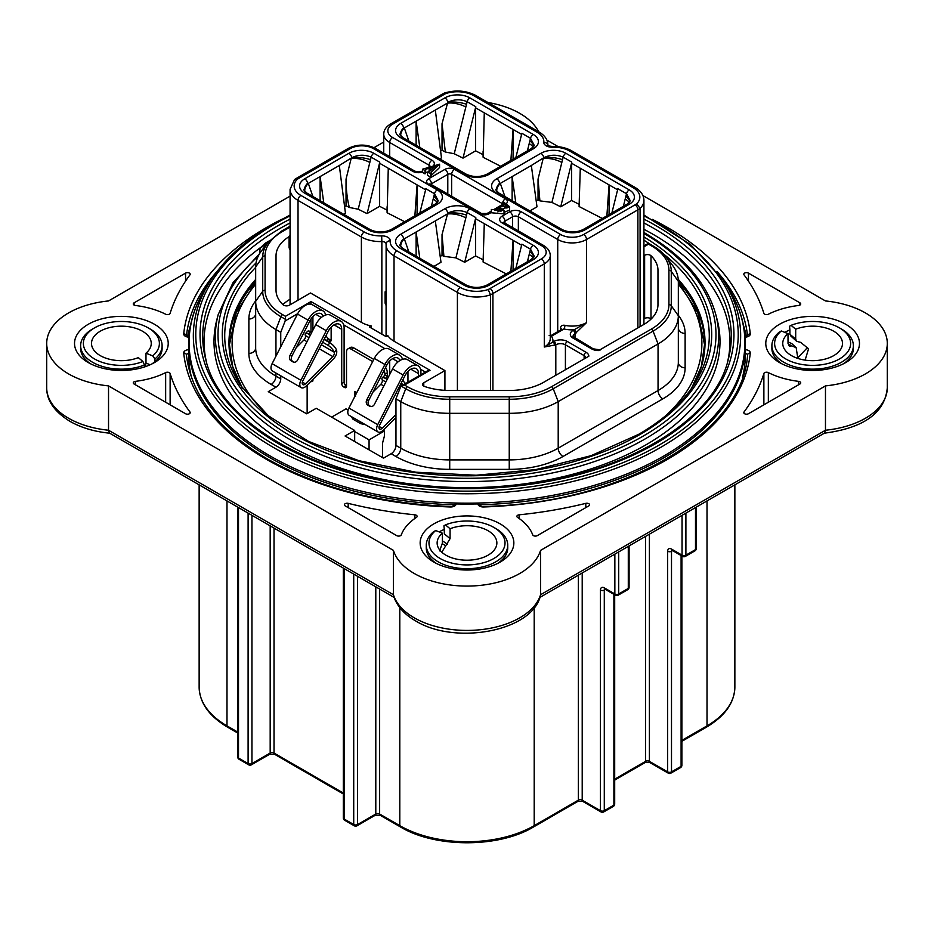 <?xml version="1.0" encoding="UTF-8"?>
<svg xmlns="http://www.w3.org/2000/svg" width="934" height="934" viewBox="0 0 934 934"><rect width="100%" height="100%" fill="white"/><g stroke="black" fill="none" stroke-linecap="round" stroke-linejoin="round"><path stroke-width="1.4" d="M841.429 329.013L839.503 327.904L841.429 329.013A40.734 23.513 180 0 1 853.361 345.638A40.734 23.513 180 0 1 828.213 367.366A40.734 23.513 180 0 1 783.824 362.264A40.734 23.513 180 0 1 771.893 345.638A40.734 23.513 180 0 1 779.061 332.306L781.303 330.986A38.014 21.949 0 0 0 785.739 358.936A38.014 21.949 0 0 0 839.503 358.936A38.014 21.949 0 0 0 839.503 327.904A38.014 21.949 0 0 0 791.075 325.336L789.534 326.258L789.919 329.912A40.057 23.128 0 0 0 784.758 332.352M805.12 360.115L808.564 348.814L800.718 342.393L796.725 341.354L795.698 339.112L795.698 329.212A29.865 17.244 180 0 1 833.747 331.231A29.865 17.244 180 0 1 842.491 343.42A29.865 17.244 180 0 1 824.057 359.356A29.865 17.244 180 0 1 791.507 355.62A29.865 17.244 180 0 1 782.75 343.42A29.865 17.244 180 0 1 788.016 333.648L781.303 330.986M771.893 345.638L771.893 348.405A40.734 23.513 0 0 0 781.816 363.793M843.437 363.793A40.734 23.513 0 0 0 853.361 348.405L853.361 345.638M495.802 528.551L493.888 527.441L495.802 528.551A40.734 23.513 180 0 1 507.734 545.187A40.734 23.513 180 0 1 482.586 566.903A40.734 23.513 180 0 1 438.198 561.813A40.734 23.513 180 0 1 426.266 545.187A40.734 23.513 180 0 1 433.446 531.855L435.676 530.524A38.014 21.949 0 0 0 440.112 558.485A38.014 21.949 0 0 0 493.888 558.485A38.014 21.949 0 0 0 493.888 527.441A38.014 21.949 0 0 0 445.46 524.885L443.919 525.807L444.304 529.461A40.057 23.128 0 0 0 439.132 531.901M441.794 552.227L450.071 538.661L450.071 528.761A29.865 17.244 180 0 1 488.12 530.769A29.865 17.244 180 0 1 496.865 542.969A29.865 17.244 180 0 1 478.43 558.894A29.865 17.244 180 0 1 445.88 555.158A29.865 17.244 180 0 1 437.135 542.969A29.865 17.244 180 0 1 442.389 533.186L442.389 543.086L439.61 550.873M497.81 563.33A40.734 23.513 0 0 0 507.734 547.954L507.734 545.187M94.497 358.936A38.014 21.949 0 0 0 142.925 361.505L144.466 365.007A40.734 23.513 180 0 1 92.571 362.264A40.734 23.513 180 0 1 80.639 345.638A40.734 23.513 180 0 1 92.571 329.013L94.497 327.904A38.014 21.949 0 0 0 94.497 358.936M150.176 329.013L148.261 327.904L150.176 329.013A40.734 23.513 180 0 1 162.107 345.638A40.734 23.513 180 0 1 154.939 358.971L152.697 355.866A38.014 21.949 0 0 0 148.261 327.904A38.014 21.949 0 0 0 94.497 327.904M142.925 361.505L138.302 357.629A29.865 17.244 180 0 1 100.253 355.62A29.865 17.244 180 0 1 91.509 343.42A29.865 17.244 180 0 1 109.943 327.484A29.865 17.244 180 0 1 142.493 331.231A29.865 17.244 180 0 1 151.25 343.42A29.865 17.244 180 0 1 145.984 353.192L152.697 355.866M154.939 358.971L154.939 361.738A40.734 23.513 0 0 0 162.107 348.405L162.107 345.638M80.639 345.638L80.639 348.405A40.734 23.513 0 0 0 90.563 363.793M742.472 377.511A278.332 160.695 0 0 0 745.005 362.345L745.005 353.484A2.72 1.564 180 0 1 747.574 355.048M747.574 355.142A2.72 2.218 -174.2 0 1 750.282 353.005A5.429 3.141 0 0 0 745.005 349.69L745.005 353.484M645.896 444.864A252.997 146.066 180 0 1 370.179 476.527A252.997 146.066 180 0 1 214.003 341.575A252.997 146.066 180 0 1 216.84 319.743L218.194 314.595A251.643 145.284 180 0 0 353.542 465.984A251.643 145.284 180 0 0 644.939 439.038A251.643 145.284 180 0 0 715.806 314.595L717.16 319.743A252.997 146.066 180 0 1 719.997 341.575A252.997 146.066 180 0 1 645.896 444.864M206.379 361.692A262.944 151.81 180 0 1 204.056 341.575A262.944 151.81 180 0 1 261.38 246.961M186.415 335.936A2.72 2.218 -174.2 0 0 183.718 333.835A5.429 3.141 0 0 0 185.306 336.228A5.429 3.141 0 0 0 188.995 337.151L188.995 337.151A278.227 160.625 0 0 0 188.995 349.69L188.995 362.345A2.72 1.564 0 0 0 187.524 362.649M453.422 506.146L454.064 504.734L456.131 503.928A278.227 160.625 0 0 0 477.869 503.928L479.936 504.734L480.578 506.146M269.296 240.879L265.419 243.085A237.61 137.181 180 0 0 260.458 247.895A16.975 9.795 180 0 0 259.932 250.3L259.932 253.102M650.998 255.729L650.998 318.926A4.075 2.347 0 0 0 650.391 318.471A4.075 2.347 0 0 0 644.623 318.471L644.623 255.274A4.075 2.347 180 0 1 650.391 255.274A4.075 2.347 180 0 1 650.998 255.729A48.883 28.218 180 0 1 657.968 270.253L657.968 304.624A48.883 28.218 180 0 1 643.654 324.577L598.624 350.565A9.503 5.487 180 0 1 591.806 348.966A2.72 1.564 -60 0 1 593.172 348.826L600.469 349.935M385.1 291.852L386.116 291.291L385.1 291.852L385.112 303.2L386.116 305.523M798.582 384.785L798.582 381.364A2.72 1.564 180 0 1 800.73 382.893A2.72 1.564 180 0 1 799.924 384.002L748.438 413.739A2.72 1.564 180 0 1 744.596 413.739A2.72 1.564 180 0 1 743.803 412.63A2.72 1.564 180 0 1 744.013 412.011L744.013 413.248M585.805 507.629L585.805 503.356A2.72 1.564 180 0 1 589.587 504.792A2.72 1.564 180 0 1 588.794 505.901L537.295 535.637A2.72 1.564 180 0 1 533.454 535.637A2.72 1.564 180 0 1 532.719 534.855A67.213 38.808 180 0 0 517.553 517.401A2.72 1.564 180 0 1 516.887 516.362A2.72 1.564 180 0 1 519.129 514.821L519.129 518.475M414.871 518.475L414.871 514.821A2.72 1.564 180 0 1 416.319 515.253A2.72 1.564 180 0 1 417.113 516.362A2.72 1.564 180 0 1 416.447 517.401A67.213 38.808 180 0 0 401.281 534.855A2.72 1.564 180 0 1 399.39 536.034A2.72 1.564 180 0 1 396.705 535.637L345.206 505.901A2.72 1.564 180 0 1 344.413 504.792A2.72 1.564 180 0 1 348.195 503.356L348.195 507.629M165.657 402.25L165.657 372.608A2.72 1.564 180 0 1 169.369 372.678A2.72 1.564 180 0 1 170.128 373.518L170.128 404.819M185.562 281.111L185.562 273.102A2.72 1.564 180 0 1 188.528 272.763A2.72 1.564 180 0 1 190.197 274.211A2.72 1.564 180 0 1 189.987 274.829A301.413 174.028 180 0 0 170.128 313.322A2.72 1.564 180 0 1 168.353 314.536A2.72 1.564 180 0 1 165.657 314.233A67.213 38.808 180 0 0 135.418 305.476A2.72 1.564 180 0 1 134.076 305.056A2.72 1.564 180 0 1 133.27 303.947A2.72 1.564 180 0 1 134.076 302.838L134.076 305.056M290.077 196.14L108.531 300.946A74.673 43.116 0 0 0 46.7 343.42A74.673 43.116 0 0 0 68.567 373.904A74.673 43.116 0 0 0 108.531 385.894L108.531 430.235L393.436 594.724L393.623 595.974C396.857 606.003 404.188 614.303 415.607 620.9C454.741 645.172 531.679 631.758 540.389 595.974L540.564 594.724L825.469 430.235L825.469 385.894A74.673 43.116 0 0 0 887.3 343.42A74.673 43.116 0 0 0 825.469 300.946L642.896 195.545M540.564 550.383L540.564 594.724A74.673 43.116 0 0 1 489.521 628.419A74.673 43.116 0 0 1 414.194 617.794A74.673 43.116 0 0 1 393.436 594.724L393.436 550.383A74.673 43.116 0 0 0 414.194 573.453A74.673 43.116 0 0 0 489.521 584.077A74.673 43.116 0 0 0 540.564 550.383L825.469 385.894M88.251 362.544L88.251 362.544A46.84 27.039 180 0 1 88.251 324.296A46.84 27.039 180 0 1 154.495 324.296A46.84 27.039 180 0 1 154.495 362.544A46.84 27.039 180 0 1 88.251 362.544M426.266 545.187L426.266 547.954A40.734 23.513 0 0 0 436.19 563.33M433.878 562.093L433.878 562.093A46.84 27.039 180 0 1 433.878 523.846A46.84 27.039 180 0 1 500.122 523.846A46.84 27.039 180 0 1 500.122 562.093A46.84 27.039 180 0 1 433.878 562.093M779.505 362.544L779.505 362.544A46.84 27.039 180 0 1 779.505 324.296A46.84 27.039 180 0 1 845.749 324.296A46.84 27.039 180 0 1 845.749 362.544A46.84 27.039 180 0 1 779.505 362.544M372.689 361.586L351.312 349.234A6.783 3.923 -120 0 0 347.915 348.907A6.783 3.923 -120 0 0 346.514 352.013L346.514 386.372A2.72 1.564 60 0 1 345.954 387.622A2.72 1.564 60 0 1 344.588 387.482L343.63 386.933A2.72 1.564 60 0 1 341.716 383.605L344.109 382.216L344.109 327.904A14.255 8.231 120 0 0 341.155 321.378A14.255 8.231 120 0 0 326.305 330.694L300.911 380.301A6.783 3.923 120 0 0 299.791 384.516A6.783 3.923 120 0 0 301.192 387.622A6.783 3.923 120 0 0 306.235 386.011L333.601 358.703A6.783 3.923 120 0 0 336.474 349.935A6.783 2.347 45.1 0 0 330.029 342.906L324.04 339.451M301.192 387.622L272.389 370.996A6.783 3.923 -60 0 1 270.988 367.891A6.783 3.923 -60 0 1 272.109 363.676L297.502 314.069A14.255 8.231 -60 0 1 312.353 304.741L322.919 310.847A14.255 8.231 120 0 0 308.068 320.164L309.901 320.887A10.858 6.269 120 0 1 321.226 313.777A10.858 6.269 120 0 1 323.082 316.206M341.716 383.605L341.716 329.282A10.858 6.269 120 0 0 339.462 324.308A10.858 6.269 120 0 0 328.149 331.418L302.756 381.025A3.397 1.961 120 0 0 302.196 383.127A3.397 1.961 120 0 0 302.896 384.68A3.397 1.961 120 0 0 305.406 383.874L302.336 382.099M420.919 374.651L420.919 372.246A14.255 8.231 120 0 0 417.965 365.719A14.255 8.231 120 0 0 403.114 375.036L377.721 424.643A6.783 3.923 120 0 0 376.6 428.858A6.783 3.923 120 0 0 378.001 431.963A6.783 3.923 120 0 0 383.033 430.352L395.958 417.463M378.001 431.963L349.199 415.338A6.783 3.923 -60 0 1 347.798 412.233A6.783 3.923 -60 0 1 348.919 408.018L374.312 358.411A14.255 8.231 -60 0 1 389.163 349.082L399.729 355.189A14.255 8.231 120 0 0 384.878 364.505L386.711 365.229A10.858 6.269 120 0 1 398.024 358.119A10.858 6.269 120 0 1 399.892 360.559M418.514 376.04L418.514 373.623A10.858 6.269 120 0 0 416.272 368.661A10.858 6.269 120 0 0 404.947 375.76L379.554 425.367A3.397 1.961 120 0 0 378.994 427.468A3.397 1.961 120 0 0 379.694 429.033A3.397 1.961 120 0 0 382.216 428.216L379.146 426.441M326.094 335.423A4.075 2.347 -120 0 0 328.745 338.984L330.671 340.093A4.075 2.347 -120 0 0 331.115 340.315M344.109 382.216A2.72 1.564 -120 0 0 346.035 385.544L346.514 385.824M347.915 348.907L350.32 347.518A6.783 3.923 60 0 1 353.717 347.857L373.787 359.438M385.555 367.494A6.783 3.923 60 0 1 387.318 372.794L387.318 375.982M402.904 379.764A4.075 2.347 -120 0 0 405.554 383.325L405.718 383.419M310.987 319.031L310.987 331.909M483.088 154.694L475.639 150.841L475.639 107.842A4.075 2.347 -60 0 1 475.791 106.71L463.019 158.126L454.228 153.748L445.343 151.997L442.039 123.708L442.039 150.292L440.941 150.923M510.875 160.403L513.081 129.464L513.081 159.13M416.12 145.272L416.12 121.151L419.786 147.385M439.727 158.897L441.478 157.881L435.314 110.06L404.317 127.958L408.882 141.092M500.682 166.287L483.147 157.286L484.279 112.839L521.604 134.379M483.135 156.597L483.147 157.286M527.395 150.864L530.512 138.302L521.872 133.305L515.86 157.519M442.039 123.708L447.76 102.296C454.169 99.202 460.625 99.004 467.152 101.713L454.228 153.748M445.343 151.997L442.039 150.292M463.019 158.126L475.639 150.841M400.698 135.979A13.578 9.924 160.8 0 1 404.317 127.958L403.593 127.795L399.729 134.403L402.787 137.578A4.075 2.347 120 0 0 400.756 137.777A17.653 10.192 180 0 1 400.756 123.37L444.923 97.872A4.075 2.347 60 0 1 447.76 102.296A13.578 3.678 -173.3 0 1 466.335 104.223M435.314 110.06L447.117 103.254A13.578 4.95 -166.1 0 1 465.821 107.048M529.193 143.638A13.578 4.95 -166.1 0 1 533.104 147.257M344.938 206.379L346.035 205.749L346.035 179.141L351.114 158.675A13.578 4.95 -166.1 0 1 369.817 162.481L358.212 209.216L349.351 207.465L346.035 205.749M320.105 200.693L320.105 176.573L323.771 202.818M304.694 191.4A13.578 9.924 160.8 0 1 308.313 183.391L339.311 165.493L345.463 213.349L343.747 214.341M414.871 215.836L417.078 184.897L417.078 214.551M379.636 206.309L379.636 163.275A4.075 2.347 -60 0 1 379.788 162.131L367.155 213.512L379.636 206.309L387.085 210.15M425.6 189.812L388.275 168.26L387.143 212.754L404.644 221.732M387.12 212.065L387.143 212.754M431.391 206.297L434.508 193.723L425.869 188.738L419.856 212.952M367.155 213.01L367.004 213.594L358.212 209.216M339.311 165.493L351.756 157.718C358.154 154.624 364.622 154.437 371.137 157.145L369.817 162.481M349.351 207.465C347.191 199.164 346.094 189.719 346.035 179.141M433.178 199.07A13.578 4.95 -166.1 0 1 437.1 202.69M483.1 259.78L475.639 255.928L475.639 218.708A4.075 2.347 -60 0 1 475.791 217.564L464.7 262.256L455.909 257.877L443.907 256.336L442.039 234.574L442.039 255.379L440.276 256.395M510.875 271.257L513.081 240.318L513.081 269.984M416.12 256.126L416.12 232.006L419.786 258.239M433.901 266.4L441 262.302L435.314 220.926L404.317 238.824L408.882 251.947M521.604 245.245L484.279 223.693L483.088 261.999L506.286 273.907M527.395 261.718L530.512 249.156L521.872 244.171L515.86 268.373M442.039 234.574L447.76 213.15C454.169 210.057 460.625 209.87 467.152 212.578L455.909 257.877M443.907 256.336L442.039 255.379M464.7 262.256L475.639 255.928M435.314 220.926L447.117 214.108A13.578 4.95 -166.1 0 1 465.821 217.914M400.698 246.833A13.578 9.924 160.8 0 1 404.317 238.824L403.593 238.649A4.075 2.347 -120 0 0 400.756 234.224L444.923 208.726A17.653 10.192 180 0 1 469.884 208.726L533.244 245.303A17.653 10.192 180 0 1 533.244 259.722L489.077 285.22A4.075 2.347 -120 0 0 487.046 285.022C480.088 288.197 473.118 288.197 466.159 285.022A4.075 2.347 -60 0 0 464.116 285.22L400.756 248.631A4.075 2.347 -60 0 1 402.787 248.432L466.159 285.022M529.193 254.492A13.578 4.95 -166.1 0 1 533.104 258.123M536.279 200.938L538.042 199.911L538.042 179.141L543.121 158.675A13.578 4.95 -166.1 0 1 561.836 162.481L551.924 202.409L539.899 200.868L538.042 199.911M529.882 210.944L537.003 206.834L531.329 165.493L500.32 183.391L504.897 196.525M515.79 202.818L512.124 176.573L512.124 200.693M606.878 215.836L609.085 184.897L609.085 214.551M560.715 206.788L571.643 200.471L571.643 163.275A4.075 2.347 -60 0 1 571.795 162.131L560.715 206.788L551.924 202.409M571.643 200.471L579.103 204.324M617.607 189.812L580.283 168.26L579.092 206.531L602.325 218.463M531.329 165.493L543.763 157.718C550.173 154.624 556.641 154.437 563.155 157.145L561.836 162.481M539.899 200.868L538.042 179.141M623.398 206.297L626.516 193.723L617.876 188.738L611.875 212.952M625.196 199.07A13.578 4.95 -166.1 0 1 629.119 202.69M496.701 191.4A13.578 9.924 160.8 0 1 500.32 183.391L499.608 183.216A4.075 2.347 -120 0 0 496.76 178.791L540.926 153.293A17.653 10.192 180 0 1 565.887 153.293L629.247 189.882A17.653 10.192 180 0 1 629.247 204.289L585.093 229.787A4.075 2.347 -120 0 0 583.049 229.589C576.091 232.776 569.121 232.776 562.163 229.589A4.075 2.347 -60 0 0 560.131 229.787L496.76 193.21A4.075 2.347 -60 0 1 498.803 192.999L562.163 229.589M354.675 441.525L354.675 430.446L345.066 435.991L383.477 458.162L391.159 453.726A6.783 3.923 120 0 0 395.958 445.413L400.756 448.18A69.244 39.975 0 0 0 449.721 459.89L509.24 459.89A69.244 39.975 0 0 0 558.205 448.18L658.05 390.54A69.244 39.975 0 0 0 678.329 362.264L678.329 315.704A69.244 39.975 180 0 1 658.05 343.969L558.205 401.62A69.244 39.975 180 0 1 509.24 413.33L449.721 413.33A69.244 39.975 180 0 1 400.756 401.62L395.958 398.853L400.394 387.423L401.2 386.139L404.527 385.03L407.411 386.699A59.834 34.546 0 0 0 449.721 396.81L509.24 396.81A59.834 34.546 0 0 0 551.55 386.699L651.407 329.048A59.834 34.546 0 0 0 668.931 304.624L668.931 270.253A59.834 34.546 0 0 0 651.407 245.829L648.523 244.159L643.923 246.821M354.675 430.446L316.264 408.275L306.667 413.82L268.268 391.65L275.95 387.213L271.152 384.434A76.039 43.898 180 0 1 248.876 353.402L248.876 319.031A76.039 43.898 180 0 1 255.671 300.9M745.005 349.69A278.227 160.625 0 0 0 745.005 337.151L745.005 337.151A5.429 3.141 0 0 0 750.282 333.835A2.72 2.218 174.2 0 0 747.585 335.936M746.476 362.649A2.72 1.564 0 0 0 745.005 362.345M407.96 382.134L407.96 371.498M405.554 383.325L403.325 384.808M403.161 384.715A4.075 2.347 60 0 1 401.305 382.87M389.712 360.968L389.712 374.487M384.913 375.386L384.913 374.184A6.783 3.923 -120 0 0 384.026 370.471M328.745 338.984L326.351 340.373L328.266 341.482A4.075 2.347 60 0 0 330.309 341.681A4.075 2.347 60 0 0 331.15 339.813L331.15 327.157M326.351 340.373A4.075 2.347 60 0 1 324.507 338.528M310.905 381.341L310.987 381.387A2.72 1.564 60 0 0 312.341 381.527A2.72 1.564 60 0 0 312.913 380.278L312.913 379.344M312.913 330.146L312.913 316.626M291.011 360.781A4.075 3.316 111.4 0 1 289.984 355.492L291.817 356.216A4.075 3.316 -68.6 0 0 292.844 361.493L291.011 360.781L292.926 361.878A4.075 3.316 111.4 0 0 293.299 362.065A4.075 3.316 111.4 0 0 297.666 359.929L315.75 324.6A14.255 8.231 -60 0 1 330.601 315.272L341.155 321.378M325.639 315.003A14.255 8.231 120 0 0 322.919 310.847M291.817 356.216L309.901 320.887M294.14 362.24L292.844 361.493M289.984 355.492L308.068 320.164L297.502 314.069M367.809 405.123A4.075 3.316 111.4 0 1 366.782 399.834L368.626 400.558A4.075 3.316 -68.6 0 0 369.654 405.835L367.809 405.123L369.736 406.232A4.075 3.316 111.4 0 0 370.097 406.407A4.075 3.316 111.4 0 0 374.464 404.27L392.549 368.942A14.255 8.231 -60 0 1 407.399 359.625L417.965 365.719M402.437 359.345A14.255 8.231 120 0 0 399.729 355.189M368.626 400.558L386.711 365.229M370.95 406.582L369.654 405.835M366.782 399.834L384.878 364.505L374.312 358.411M355.55 396.471L354.675 391.428L356.461 393.284M365.392 424.69L360.676 423.651L352.994 419.214L351.207 416.494M312.738 381.095A2.72 1.564 60 0 1 311.944 380.838L311.606 380.64M395.958 414.509L382.216 428.216M372.958 392.093L380.792 384.283L383.804 386.022M319.265 348.767L332.784 356.566L305.406 383.874M296.148 347.752L303.982 339.941L307.006 341.681M382.228 377.873L384.481 375.62A6.783 2.347 45.1 0 1 387.633 376.168L385.38 378.41A6.783 2.347 -134.9 0 0 382.228 377.873A6.783 2.347 -134.9 0 0 382.216 379.904A3.397 1.961 -60 0 1 380.792 384.283M387.633 376.168L388.579 376.706M400.838 383.792L402.963 385.018M385.38 378.41L387.178 379.449M399.437 386.536L400.511 387.143M332.784 356.566A3.397 1.961 120 0 0 334.22 352.188A6.783 2.347 -134.9 0 0 327.776 345.16L330.029 342.906M305.418 333.52L307.671 331.278A6.783 2.347 45.1 0 1 310.824 331.815L308.57 334.068A6.783 2.347 -134.9 0 0 305.418 333.52A6.783 2.347 -134.9 0 0 305.418 335.563A3.397 1.961 -60 0 1 303.982 339.941M310.824 331.815L311.769 332.364M308.57 334.068L310.368 335.108M322.639 342.183L327.776 345.16M260.353 252.46A16.975 9.795 180 0 1 259.932 250.3M267.416 243.225A230.815 133.258 0 0 0 266.867 243.774A10.181 5.884 0 0 0 266.809 244.019M369.07 449.849L369.07 439.867L384.434 430.994L384.434 435.991L382.52 443.183L382.52 457.602M348.125 410.038L346.035 408.823L331.628 417.136M384.434 430.994L383.138 430.247M354.675 431.555L369.07 439.867M504.127 203.624L503.835 202.246L509.579 206.706L502.866 208.726L504.021 210.559L504.021 213.886L491.354 212.777L491.354 209.461L493.806 209.59L504.22 203.378M509.579 206.706L509.579 210.033L504.021 212.392M429.301 171.646L428.122 171.833M430.644 173.047L430.644 177.145L427.527 175.335L427.527 172.008L425.671 172.638L424.993 173.876L422.623 172.51L422.623 169.182L439.552 164.209L431.461 171.879L430.644 173.817L427.527 172.008L429.231 171.716L431.613 169.649L429.08 168.19L425.671 169.311L424.993 170.56L422.623 169.182M439.552 164.209L439.552 167.536L431.088 175.639M282.885 304.624A48.883 28.218 180 0 1 290.077 299.242M643.923 318.879L644.623 318.471M586.05 357.827A6.783 3.923 0 0 0 584.124 355.609A2.72 1.564 -60 0 1 586.05 352.293A9.503 5.487 180 0 1 588.829 356.228L543.81 382.216A48.883 28.218 180 0 1 509.24 390.482L449.721 390.482A48.883 28.218 180 0 1 424.561 386.466A4.075 2.347 180 0 1 422.588 384.446A4.075 2.347 180 0 1 423.779 382.788L444.923 370.576L444.923 390.354M444.923 370.576L394.031 341.202L394.031 255.846A27.156 15.68 180 0 1 386.081 244.755A27.156 15.68 180 0 1 386.116 244.031A4.075 3.327 4.6 0 1 386.116 243.809A4.075 3.327 4.6 0 1 390.178 240.809A23.081 13.321 0 0 0 396.915 250.849L460.275 287.438A23.081 13.321 0 0 0 488.167 289.54A32.585 18.808 0 0 0 490.046 288.548L541.405 258.893A16.298 9.41 0 0 0 541.405 245.584L502.037 222.864A8.149 4.705 180 0 1 502.037 216.209L509.719 211.773A8.149 4.705 180 0 1 521.242 211.773L560.61 234.504A16.298 9.41 0 0 0 583.645 234.504L635.015 204.85A32.585 18.808 0 0 0 636.743 203.764A23.081 13.321 0 0 0 633.089 187.664L569.728 151.075A23.081 13.321 0 0 0 552.333 147.187A8.149 4.705 180 0 1 543.822 142.272A23.081 13.321 0 0 0 537.085 132.231L473.725 95.653A23.081 13.321 0 0 0 445.833 93.54L444.327 93.073L441.922 94.346A4.075 2.347 -120 0 1 443.954 94.544L392.595 124.199A16.298 9.41 0 0 0 392.595 137.496L431.963 160.228A8.149 4.705 180 0 1 432.465 166.556M387.68 335.96L387.68 335.423A1.354 0.782 180 0 1 385.45 336.24L369.981 327.309A1.354 0.782 180 0 1 371.405 326.024A27.156 15.68 0 0 1 361.388 322.358L310.508 292.984L289.377 305.184A4.075 2.347 180 0 1 283.002 304.729A48.883 28.218 180 0 1 276.032 290.205L276.032 255.846A48.883 28.218 180 0 1 289.096 236.641M643.923 255.683L644.623 255.274M657.968 270.253L657.968 304.624M387.68 335.423A27.156 15.68 0 0 0 394.031 341.202M395.958 398.853L395.958 445.413M297.712 313.672L285.185 320.911L280.749 332.329L280.749 346.806M280.749 375.818L280.749 378.9A6.783 3.923 -60 0 1 275.95 387.213M307.146 385.088L307.146 413.54M651.407 245.829A2.72 1.564 120 0 1 652.761 245.689A2.72 1.564 120 0 1 653.064 245.969A62.193 35.901 180 0 1 665.86 256.71A62.193 35.901 180 0 1 671.277 271.362L671.277 305.733A62.193 35.901 180 0 1 653.064 331.115L553.22 388.766A62.193 35.901 180 0 1 509.24 399.273L449.721 399.273A62.193 35.901 180 0 1 405.741 388.766L401.2 386.139L427.317 370.95L430.037 370.308L404.527 385.03M285.185 320.911L285.477 316.299L310.987 301.565L310.987 304.215M368.113 229.787A4.075 2.347 -60 0 1 370.144 229.589C377.114 232.776 384.072 232.776 391.042 229.589A4.075 2.347 60 0 1 393.074 229.787A17.653 10.192 180 0 1 368.113 229.787L304.753 193.21A4.075 2.347 -60 0 1 306.784 192.999L303.725 189.824L307.59 183.216L308.313 183.391L312.878 196.525M591.806 348.966L573.091 338.155A9.503 5.487 180 0 1 573.091 330.391L574.095 329.819A23.081 13.321 180 0 1 563.973 329.002A2.72 0.782 102.3 0 0 564.93 325.324C562.07 324.88 560.587 325.908 560.493 328.406A2.72 1.564 180 0 1 561.626 329.445M640.082 326.631L640.082 208.457L636.743 203.764M576.009 333.134A2.72 1.564 60 0 0 574.095 329.819L586.529 322.639L575.005 333.718L575.005 338.341M746.313 336.485A281.052 162.259 0 0 0 743.452 325.266M190.548 325.266A281.052 162.259 0 0 0 187.687 336.485M585.805 503.356A301.413 174.028 180 0 1 519.129 514.821M189.987 413.248L189.987 412.011A301.413 174.028 180 0 1 170.128 373.518M189.987 412.011A2.72 1.564 180 0 1 190.197 412.63A2.72 1.564 180 0 1 188.528 414.077A2.72 1.564 180 0 1 185.562 413.739L134.076 384.002A2.72 1.564 180 0 1 133.27 382.893A2.72 1.564 180 0 1 135.418 381.364L135.418 384.785M165.657 372.608A67.213 38.808 180 0 1 135.418 381.364M414.871 514.821A301.413 174.028 180 0 1 348.195 503.356M538.673 131.776A74.673 43.116 0 0 0 487.968 102.495M383.746 142.05L374.044 147.654M108.531 385.894L393.436 550.383M558.298 146.708L546.88 140.112M185.562 273.102L134.076 302.838M748.438 273.102A2.72 1.564 180 0 0 745.472 272.763A2.72 1.564 180 0 0 743.803 274.211A2.72 1.564 180 0 0 744.013 274.829A301.413 174.028 180 0 1 763.872 313.322A2.72 1.564 180 0 0 765.646 314.536A2.72 1.564 180 0 0 768.343 314.233A67.213 38.808 180 0 1 798.582 305.476A2.72 1.564 180 0 0 800.73 303.947A2.72 1.564 180 0 0 799.924 302.838L748.438 273.102L748.438 281.111M798.582 381.364A67.213 38.808 180 0 1 768.343 372.608L768.343 402.25M763.872 404.819L763.872 373.518A301.413 174.028 180 0 1 744.013 412.011M763.872 373.518A2.72 1.564 180 0 1 765.646 372.304A2.72 1.564 180 0 1 768.343 372.608M788.016 341.832L791.869 343.7L796.142 347.623L797.858 358.411M796.725 341.354L790.794 335.995L789.919 334.267L789.919 329.912M798.091 357.524L807.478 347.553M151.915 363.933A40.057 23.128 0 0 0 154.379 362.065L154.939 361.738M450.071 538.661L444.304 533.816L444.304 529.461M555.812 375.293L555.812 344.809L544.288 347.028L553.885 341.482A9.503 5.487 180 0 1 567.323 341.482L586.05 352.293M490.537 390.482L490.537 294.794L488.167 289.54M109.897 433.213C94.614 431.742 81.305 427.784 69.98 421.362C54.347 411.661 46.595 400.464 46.7 387.762A74.673 43.116 0 0 0 68.567 418.245A74.673 43.116 0 0 0 108.531 430.235L109.488 433.084L394.078 597.386M824.103 433.213C856.571 429.01 884.603 417.019 887.3 387.762A74.673 43.116 0 0 1 825.469 430.235L824.512 433.084L539.922 597.386M533.244 245.303A4.075 2.347 -60 0 0 530.512 249.156L534.283 256.29L531.212 259.524A4.075 2.347 -120 0 1 533.244 259.722M402.787 248.432L399.729 245.257L403.593 238.649A13.578 8.593 154.7 0 0 400.301 246.366M629.247 189.882A4.075 2.347 -60 0 0 626.516 193.723L630.287 200.857L627.216 204.091A4.075 2.347 -120 0 1 629.247 204.289M498.803 192.999L495.732 189.824L499.608 183.216A13.578 8.593 154.7 0 0 496.304 190.933M444.923 97.872A17.653 10.192 180 0 1 469.884 97.872L533.244 134.449A4.075 2.347 120 0 0 530.512 138.302L534.283 145.435L531.212 148.658A4.075 2.347 60 0 1 533.244 148.868L489.077 174.354A17.653 10.192 180 0 1 464.116 174.354L400.756 137.777M379.788 162.131L371.137 157.145A4.075 2.347 -60 0 1 373.869 153.293L437.24 189.882A4.075 2.347 -60 0 0 434.508 193.723L438.279 200.857L435.197 204.091A4.075 2.347 60 0 1 437.24 204.289L393.074 229.787M422.623 172.054A8.149 4.705 180 0 1 412.758 171.307L373.39 148.588A16.298 9.41 0 0 0 350.355 148.588L298.985 178.242A32.585 18.808 0 0 0 297.257 179.328L294.549 179.597L290.077 189.322A27.156 15.68 180 0 0 298.028 200.413L361.388 236.991A4.075 2.347 -60 0 1 364.272 232.006A23.081 13.321 0 0 0 381.667 235.893A8.149 4.705 180 0 1 387.797 237.271A8.149 4.705 180 0 1 390.178 240.809M550.745 336.637L563.973 329.002L561.661 329.69M554.808 345.382A2.72 1.564 -120 0 0 552.881 342.054A23.081 13.321 180 0 0 551.48 336.217A2.72 2.078 -33.2 0 1 550.254 336.205M643.923 245.899L648.523 243.249L652.761 245.689L665.86 256.71L672.305 265.022A69.244 39.975 180 0 1 678.329 281.344L678.329 315.704L671.277 305.733A2.72 2.218 180 0 0 668.931 304.624M280.749 332.329L275.95 329.562A69.244 39.975 180 0 1 255.671 301.297L255.671 313.485A6.783 5.546 -0 0 1 248.876 319.031M275.95 373.051L275.95 376.122A69.244 39.975 0 0 1 255.671 347.857L255.671 266.926A69.244 39.975 180 0 1 261.695 250.604L268.14 242.291A62.193 35.901 180 0 0 262.723 256.955A2.72 2.218 0 0 1 265.069 255.846L265.069 290.205A59.834 34.546 0 0 0 282.593 314.641L285.477 316.299M648.523 243.354L648.523 244.159L648.523 243.354M425.671 172.638L425.671 169.311L425.437 173.619M429.675 167.933L431.975 169.264L435.548 166.007L429.675 167.933M430.644 173.817L430.644 177.145M431.461 171.879L431.461 175.207M424.993 170.56L424.993 173.876M429.08 168.19L429.08 171.517M499.818 207.395L494.915 210.232L502.434 209.671L499.818 207.395L499.818 210.722L497.834 211.878M504.021 210.559L491.354 209.461M500.858 206.799L507.956 206.11L505.317 204.219L500.858 206.893M503.379 202.503L503.379 204.056M501.021 211.247L499.818 210.722M506.987 204.756L506.987 207.36M506.987 208.084L505.317 207.546L504.056 208.282M505.317 204.219L505.317 207.546M266.867 243.774L260.458 247.895M626.037 196.42A13.578 6.094 -158.3 0 1 629.75 201.966M540.926 153.293A4.075 2.347 -120 0 1 543.763 157.718A13.578 3.678 -173.3 0 1 562.35 159.644M400.301 135.5A13.578 8.593 154.7 0 1 403.593 127.795A4.075 2.347 60 0 0 400.756 123.37M530.033 140.987A13.578 6.094 -158.3 0 1 533.734 146.533M434.03 196.42A13.578 6.094 -158.3 0 1 437.731 201.966M304.297 190.933A13.578 8.593 154.7 0 1 307.59 183.216A4.075 2.347 60 0 0 304.753 178.791L348.907 153.293A4.075 2.347 60 0 1 351.756 157.718A13.578 3.678 -173.3 0 1 370.331 159.644M444.923 208.726A4.075 2.347 -120 0 1 447.76 213.15A13.578 3.678 -173.3 0 1 466.335 215.077M530.033 251.853A13.578 6.094 -158.3 0 1 533.734 257.399M643.923 229.285A262.944 151.81 180 0 1 652.924 234.236A262.944 151.81 180 0 1 729.944 341.575A262.944 151.81 180 0 1 727.621 361.692M188.995 362.345A278.332 160.695 0 0 0 191.528 377.511M290.077 235.882L289.096 236.419L289.096 247.767L290.124 250.137M290.077 235.566L289.096 236.419M145.984 353.192L145.984 363.092L150.164 364.75M145.984 363.092L145.085 366.747M144.466 366.957L144.466 365.007M445.681 545.678L442.272 543.751M447.386 544.148L442.389 540.833M442.389 533.186L435.676 530.524M450.071 528.761L445.46 524.885M795.698 339.112L789.919 334.267M788.016 333.648L788.016 343.549L790.106 346.281L788.81 345.627M789.428 346.187L791.705 345.895L788.062 343.759M791.705 345.895L796.142 347.623M795.698 329.212L791.075 325.336M745.04 351.674A278.332 160.695 180 0 1 663.817 457.835A278.332 160.695 180 0 1 479.936 504.734M643.923 215.053L690.495 244.521L722.986 279.92A273.662 157.998 180 0 1 660.501 447.491A273.662 157.998 180 0 1 318.552 468.506A273.662 157.998 180 0 1 211.014 279.92L207.044 285.991A277.912 160.45 0 0 0 316.241 477.507A277.912 160.45 0 0 0 663.514 456.177A277.912 160.45 0 0 0 726.956 285.991C737.58 302.254 743.604 319.148 745.04 336.672L747.574 336.228M255.671 267.369A242.28 139.878 0 0 0 240.365 385.228L268.28 415.723L308.629 441.455L358.901 460.696L415.91 472.207L476.118 475.243L535.754 469.604L591.094 455.675L638.681 434.322C663.128 420.113 681.446 403.745 693.635 385.228A242.28 139.878 0 0 0 663.432 253.896M649.936 244.054A242.28 139.878 0 0 0 643.923 240.213M678.247 279.383A238.03 137.426 180 0 1 691.58 388.264L701.341 366.478L704.61 344.202A237.61 137.181 0 0 0 678.329 281.508M643.923 236.944A244.708 141.279 180 0 1 640.035 434.45A244.708 141.279 180 0 1 317.291 446.312A244.708 141.279 180 0 1 255.998 262.991M290.077 215.859A271.222 156.597 0 0 0 275.215 223.821A271.222 156.597 0 0 0 275.215 445.284A271.222 156.597 0 0 0 658.785 445.284A271.222 156.597 0 0 0 643.923 215.859M255.671 281.508A237.61 137.181 0 0 0 229.39 344.202L232.659 366.478L242.431 388.275A238.03 137.426 180 0 1 255.671 279.476M454.064 504.734A278.332 160.695 180 0 1 188.96 351.674M386.116 243.879A4.075 2.347 0 0 0 384.925 242.256A4.075 2.347 0 0 0 381.854 241.567L381.667 235.893M453.422 505.971L450.386 506.975A283.773 163.835 180 0 1 266.342 459.271A283.773 163.835 180 0 1 183.718 353.005A2.72 2.218 174.2 0 1 186.426 355.142M477.869 503.928A5.429 3.141 0 0 0 479.457 506.053A5.429 3.141 0 0 0 483.614 506.975L480.578 505.971M425.402 372.059L420.522 369.245M403.068 359.17L402.285 358.714M384.831 348.639L343.712 324.904M326.27 314.828L325.476 314.373M484.279 112.839L475.639 107.842M475.791 106.71L467.152 101.713A4.075 2.347 120 0 1 469.884 97.872M388.275 168.26L379.636 163.275M484.279 223.693L475.639 218.708M475.791 217.564L467.152 212.578A4.075 2.347 -60 0 1 469.884 208.726M580.283 168.26L571.643 163.275M571.795 162.131L563.155 157.145A4.075 2.347 -60 0 1 565.887 153.293M665.755 415.688A234.889 135.617 0 0 0 678.329 284.228M678.329 315.307A76.039 43.898 180 0 1 685.124 333.438L685.124 367.809A76.039 43.898 180 0 1 662.848 398.853L563.004 456.493A76.039 43.898 180 0 1 509.24 469.358L449.721 469.358A76.039 43.898 180 0 1 395.958 456.493L391.159 453.726M255.671 284.228A234.889 135.617 0 0 0 268.245 415.688M186.426 355.048A2.72 1.564 180 0 1 188.995 353.484M188.995 349.69A5.429 3.141 0 0 0 183.718 353.005M450.386 506.975A5.429 3.141 0 0 0 456.131 503.928M354.675 396.775L354.675 391.428L356.788 392.654M398.106 361.843L392.595 358.668M341.716 329.282L334.033 324.845M321.308 317.502L315.785 314.314M418.514 373.623L410.832 369.199M315.75 324.6L326.305 330.694M300.911 380.301L272.109 363.676M392.549 368.942L403.114 375.036M377.721 424.643L348.919 408.018M353.531 417.837L352.994 419.214M360.676 423.651L361.213 422.273M310.987 381.387L311.944 380.838M346.035 385.544L343.63 386.933M344.588 387.482L346.514 386.372M353.717 347.857L351.312 349.234M387.318 372.794L384.913 374.184M396.074 393.109L397.791 394.101M369.736 406.232L370.494 406.523M292.926 361.878L293.685 362.182M328.266 341.482L330.671 340.093M399.448 389.852L398.129 389.093M385.87 382.006L382.216 379.904M321.319 344.739L334.22 352.188L336.474 349.935M309.061 337.664L305.418 335.563M585.093 229.787A17.653 10.192 180 0 1 560.131 229.787M402.787 137.578L466.159 174.156A4.075 2.347 120 0 0 464.116 174.354M466.159 174.156C473.118 177.343 480.088 177.343 487.046 174.156A4.075 2.347 60 0 1 489.077 174.354M348.907 153.293A17.653 10.192 180 0 1 373.869 153.293M489.077 285.22A17.653 10.192 180 0 1 464.116 285.22M447.795 194.05L447.795 174.354L431.473 183.788A2.72 1.564 0 0 0 430.889 184.29M491.354 212.403L489.077 213.711A6.783 3.923 180 0 1 479.481 213.711L428.601 184.337A6.783 3.923 180 0 1 428.601 178.791A4.075 2.347 -120 0 1 431.473 183.788L431.473 184.617M496.76 193.21A17.653 10.192 180 0 1 496.76 178.791M533.244 134.449A17.653 10.192 180 0 1 533.244 148.868M437.24 189.882A17.653 10.192 180 0 1 437.24 204.289M304.753 193.21A17.653 10.192 180 0 1 304.753 178.791M400.756 248.631A17.653 10.192 180 0 1 400.756 234.224M428.601 178.791L444.923 169.369A6.783 3.923 180 0 1 454.519 169.369L505.399 198.744A6.783 3.923 180 0 1 506.286 203.67M297.257 179.328A23.081 13.321 0 0 0 300.911 195.428L364.272 232.006M445.833 93.54A32.585 18.808 0 0 0 443.954 94.544M457.403 390.482L457.403 292.424L394.031 255.846A4.075 2.347 -60 0 1 396.915 250.849M361.388 322.358L361.388 236.991A27.156 15.68 180 0 0 381.854 241.567L381.854 334.174M298.028 300.188L298.028 200.413A4.075 2.347 120 0 1 300.911 195.428M651.407 329.048A2.72 1.564 -120 0 1 653.064 331.115L658.05 343.969L658.05 390.54A6.783 3.923 60 0 0 662.848 398.853M551.55 386.699A2.72 1.564 -120 0 1 553.22 388.766L558.205 401.62L558.205 448.18A6.783 3.923 60 0 0 563.004 456.493M310.987 301.565L430.037 370.308M290.077 227.102L282.593 231.41A59.834 34.546 0 0 0 265.069 255.846M564.93 325.324A20.361 11.757 0 0 0 586.529 322.639L586.529 239.489A20.361 11.757 180 0 1 557.726 239.489L518.358 216.758L518.358 230.908M557.726 331.698L557.726 239.489A4.075 2.347 -60 0 1 560.61 234.504M560.493 330.099L560.493 328.406M502.037 222.864A4.075 2.347 120 0 1 504.08 222.654L543.436 245.385C547.931 248.117 550.196 251.515 550.254 255.566L550.254 338.703A20.361 11.757 0 0 1 544.288 347.028L544.288 263.878L492.918 293.533L492.918 390.482M550.254 255.566A20.361 11.757 180 0 1 544.288 263.878A4.075 2.347 -120 0 0 541.405 258.893M637.887 327.904L637.887 209.835L586.529 239.489A4.075 2.347 -120 0 0 583.645 234.504M643.923 324.413L643.923 200.413A27.156 15.68 180 0 1 640.082 208.457A36.66 21.167 180 0 1 637.887 209.835A4.075 2.347 -120 0 0 635.015 204.85M747.55 335.96A281.052 162.259 0 0 0 716.927 271.409M217.073 271.409A281.052 162.259 0 0 0 186.45 335.96M652.399 219.397A283.773 163.835 180 0 1 750.282 333.835M750.282 353.005A283.773 163.835 180 0 1 483.614 506.975M183.718 333.835A283.773 163.835 180 0 1 281.601 219.397M672.62 550.628L671.499 551.282L671.499 771.893L681.096 766.347L681.096 555.52M605.419 589.436L604.286 590.078L604.286 810.689L613.895 805.155L613.895 594.328M681.89 740.393L707.015 725.881A95.046 54.873 0 0 0 734.86 687.085C734.404 702.823 724.936 716.18 706.454 727.131A2.72 1.564 -120 0 0 707.015 725.881L707.015 500.916M534.201 607.637L534.201 825.656L578.368 800.158L578.368 575.192M274.024 528.084L274.024 753.049L343.315 793.048M226.985 500.916L226.985 725.881L237.703 732.081M199.14 687.085A95.046 54.873 0 0 0 226.985 725.881A2.72 1.564 120 0 0 227.546 727.131C209.064 716.18 199.596 702.823 199.14 687.085L199.14 484.851M379.636 589.05L379.636 814.016L399.799 825.656A95.046 54.873 0 0 0 534.201 825.656A2.72 1.564 -120 0 1 533.641 826.905L577.807 801.407A2.72 1.564 -120 0 0 578.368 800.158A2.72 1.564 0 0 1 582.209 800.158L600.445 810.689L600.445 590.078A5.429 3.141 -120 0 1 604.286 587.86L614.852 593.966L614.852 554.131M399.799 607.637L399.799 825.656A2.72 1.564 120 0 0 400.359 826.905C435.244 848.049 498.756 848.049 533.641 826.905M614.689 779.189L645.569 761.362L645.569 536.396M238.509 507.571L238.509 758.034L248.105 763.58L248.105 513.116M251.947 515.334L251.947 763.58L270.183 753.049L270.183 525.865M344.109 568.537L344.109 819.001L353.717 824.547L353.717 574.083M357.547 576.301L357.547 824.547L375.795 814.016L375.795 586.832M582.209 572.974L582.209 800.158A2.72 1.564 -60 0 0 582.769 801.407L601.017 811.938A2.72 1.564 -60 0 1 600.445 810.689A2.72 1.564 180 0 0 604.286 810.689A2.72 1.564 60 0 1 603.726 811.938L613.323 806.392A2.72 1.564 -120 0 0 613.895 805.155A2.72 1.564 0 0 0 614.689 804.046A2.72 2.72 0 0 1 613.323 806.392M649.41 534.178L649.41 761.362L667.658 771.893L667.658 551.282A5.429 3.141 -120 0 1 671.499 549.064L682.054 555.158L682.054 515.334M618.693 551.912L618.693 593.966L628.29 588.42L628.29 546.367M685.895 513.116L685.895 555.158L695.491 549.612L695.491 507.571M490.046 288.548A4.075 2.347 -120 0 1 492.918 293.533A36.66 21.167 180 0 1 490.537 294.794A27.156 15.68 180 0 1 457.403 292.424A4.075 2.347 -60 0 1 460.275 287.438M502.527 204.546L502.527 203.74L451.636 174.354L451.636 196.268M503.087 204.219A2.72 1.564 0 0 0 502.527 203.74A4.075 2.347 120 0 1 505.399 198.744M454.519 169.369A4.075 2.347 120 0 0 451.636 174.354A2.72 1.564 0 0 0 447.795 174.354A4.075 2.347 -120 0 0 444.923 169.369M237.703 507.115L237.703 756.925A2.72 1.564 0 0 0 238.509 758.034A2.72 1.564 120 0 0 239.069 759.272L248.666 764.818A2.72 1.564 -60 0 1 248.105 763.58A2.72 1.564 180 0 0 251.947 763.58A2.72 1.564 60 0 1 251.386 764.818L269.622 754.287L274.584 754.287L343.315 793.97M343.315 568.082L343.315 817.892A2.72 1.564 0 0 0 344.109 819.001A2.72 1.564 120 0 0 344.669 820.25L354.278 825.796A2.72 1.564 -60 0 1 353.717 824.547A2.72 1.564 180 0 0 357.547 824.547A2.72 1.564 60 0 1 356.986 825.796L375.234 815.265L380.196 815.265L400.359 826.905M680.536 767.596A2.72 1.564 -120 0 0 681.096 766.347A2.72 1.564 0 0 0 681.89 765.238A2.72 2.72 0 0 1 680.536 767.596L670.927 773.13A2.72 1.564 60 0 0 671.499 771.893A2.72 1.564 180 0 1 667.658 771.893A2.72 1.564 -60 0 0 668.219 773.13A2.72 2.72 0 0 0 670.927 773.13M695.491 549.612A2.72 1.564 0 0 0 696.297 548.515A2.72 2.72 0 0 1 694.931 550.862A2.72 1.564 -120 0 0 695.491 549.612M685.334 556.407A2.72 1.564 -120 0 0 685.895 555.158A2.72 1.564 0 0 1 682.054 555.158A2.72 1.564 -60 0 0 682.614 556.407A2.72 2.72 0 0 0 685.334 556.407L694.931 550.862M682.614 556.407L672.06 550.301A2.72 1.564 -60 0 1 671.499 549.064M667.658 551.282A2.72 1.564 180 0 0 671.499 551.282A2.72 1.564 60 0 1 671.85 550.208M274.584 754.287A2.72 1.564 120 0 1 274.024 753.049A2.72 1.564 0 0 0 270.183 753.049A2.72 1.564 60 0 1 269.622 754.287M649.41 761.362A2.72 1.564 0 0 0 645.569 761.362A2.72 1.564 -120 0 1 645.009 762.599L649.971 762.599A2.72 1.564 -60 0 1 649.41 761.362M628.29 588.42A2.72 1.564 0 0 0 629.084 587.311A2.72 2.72 0 0 1 627.73 589.658A2.72 1.564 -120 0 0 628.29 588.42M618.133 595.203A2.72 1.564 -120 0 0 618.693 593.966A2.72 1.564 0 0 1 614.852 593.966A2.72 1.564 -60 0 0 615.413 595.203A2.72 2.72 0 0 0 618.133 595.203L627.73 589.658M615.413 595.203L604.847 589.109A2.72 1.564 -60 0 1 604.286 587.86M600.445 590.078A2.72 1.564 180 0 0 604.286 590.078A2.72 1.564 60 0 1 604.648 589.004M380.196 815.265A2.72 1.564 120 0 1 379.636 814.016A2.72 1.564 0 0 0 375.795 814.016A2.72 1.564 60 0 1 375.234 815.265M799.924 305.056L799.924 302.838M429.08 167.163L429.08 165.213L389.712 142.493L389.712 156.632M371.405 326.024L371.405 328.138M547.919 144.98A27.156 15.68 180 0 1 547.908 145.4L547.919 144.98C547.826 139.831 544.896 135.512 539.116 132.033A4.075 2.347 -60 0 0 537.085 132.231M392.595 137.496A4.075 2.347 120 0 0 389.712 142.493A20.361 11.757 180 0 1 383.746 134.169L383.746 153.188M430.679 184.897L430.632 184.138A4.075 2.347 120 0 0 428.601 184.337M430.632 184.138L481.512 213.512A4.075 2.347 120 0 0 479.481 213.711M489.077 213.711A4.075 2.347 -120 0 0 487.046 213.512L491.354 211.026M569.728 151.075A4.075 2.347 -60 0 1 571.76 150.876L635.132 187.465A4.075 2.347 120 0 0 633.089 187.664M552.333 147.187L552.227 146.44L547.884 145.821M543.822 142.272A4.075 3.327 4.6 0 1 547.873 145.365M473.725 95.653A4.075 2.347 -60 0 1 475.756 95.455L539.116 132.033M521.242 211.773A4.075 2.347 120 0 0 518.358 216.758A4.075 2.347 180 0 0 512.603 216.758L504.92 221.195L504.92 223.144M392.595 124.199A4.075 2.347 -120 0 0 390.564 124L441.922 94.346M543.436 245.385A4.075 2.347 120 0 0 541.405 245.584M430.212 166.486A4.075 2.347 180 0 0 429.08 165.213A4.075 2.347 -60 0 1 431.963 160.228M412.758 171.307A4.075 2.347 -60 0 1 414.789 171.109L375.433 148.389C366.397 144.011 357.348 144.011 348.312 148.389A4.075 2.347 -120 0 1 350.355 148.588M373.39 148.588A4.075 2.347 -60 0 1 375.433 148.389M298.985 178.242A4.075 2.347 -120 0 0 296.954 178.044L348.312 148.389M584.124 358.936L584.124 355.609L565.409 344.809L565.409 369.747M573.091 330.391A2.72 1.564 60 0 1 575.005 333.718A6.783 3.923 0 0 0 573.021 336.497L593.172 348.826M567.323 341.482A2.72 1.564 -60 0 0 565.409 344.809A6.783 3.923 0 0 0 555.812 344.809A2.72 1.564 -120 0 0 553.885 341.482M573.091 338.155A2.72 1.564 -60 0 1 574.445 338.015M449.721 396.81L449.721 469.358M407.411 386.699A2.72 1.564 -60 0 0 405.741 388.766L400.756 401.62L400.756 448.18A6.783 3.923 120 0 1 395.958 456.493M509.24 396.81L509.24 469.358M285.477 319.323L280.936 316.708L275.95 329.562L275.95 356.181M271.152 384.434A6.783 3.923 -60 0 0 275.95 376.122L280.749 378.9M423.779 382.788L423.779 386.104M685.124 333.438A6.783 5.546 -0 0 1 678.329 327.904M685.124 367.809A6.783 5.546 -0 0 1 678.329 362.264M255.671 347.857A6.783 5.546 0 0 1 248.876 353.402M668.931 270.253A2.72 2.218 180 0 1 671.277 271.362L678.329 281.344M282.593 314.641A2.72 1.564 -60 0 0 280.936 316.708A62.193 35.901 180 0 1 262.723 291.315L262.723 256.955L255.671 266.926M255.671 301.297L262.723 291.315A2.72 2.218 0 0 1 265.069 290.205M280.936 231.562A2.72 1.564 60 0 1 281.239 231.282A2.72 1.564 60 0 1 282.593 231.41M512.603 227.581L512.603 216.758A4.075 2.347 60 0 0 509.719 211.773M503.788 222.467A4.075 2.347 180 0 1 504.92 221.195A4.075 2.347 60 0 0 502.037 216.209M431.788 166.777A4.075 2.347 -120 0 0 429.92 166.672L430.27 166.882M290.077 222.946A264.299 152.592 0 0 0 280.107 228.41A264.299 152.592 0 0 0 205.667 359.123C221.685 432.197 344.973 492.16 475.161 488.108C599.71 487.385 712.747 428.893 728.333 359.123A264.299 152.592 0 0 0 653.893 228.41A264.299 152.592 0 0 0 643.923 222.946M643.923 219.128A266.961 154.133 180 0 1 655.773 225.561A266.961 154.133 180 0 1 655.773 443.533A266.961 154.133 180 0 1 278.227 443.533A266.961 154.133 180 0 1 278.227 225.561A266.961 154.133 180 0 1 290.077 219.128M258.169 256.278A248.981 143.743 0 0 0 316.848 449.219A248.981 143.743 0 0 0 654.372 429.208A248.981 143.743 0 0 0 643.923 233.407M211.014 279.92C225.141 258.531 246.086 239.781 273.86 223.693L290.077 215.053M207.044 285.991C196.42 302.254 190.396 319.148 188.96 336.672L186.426 336.228M450.48 506.473C379.426 503.566 318.494 487.781 267.708 459.131C218.276 429.792 191.178 395.059 186.415 354.955M46.7 387.762L46.7 343.42M483.088 156.924L483.088 151.343M387.085 212.38L387.085 206.764M306.784 192.999L370.144 229.589M255.671 282.29L236.22 312.621L229.402 344.915M704.598 344.915L697.78 312.621L678.329 282.29M583.049 229.589L627.216 204.091M487.046 174.156L531.212 148.658M391.042 229.589L435.197 204.091M487.046 285.022L531.212 259.524M734.86 484.851L734.86 687.085M887.3 387.762L887.3 343.42M227.546 727.131L237.703 732.992M681.89 741.316L706.454 727.131M237.703 756.925A2.72 2.72 0 0 0 239.069 759.272M696.297 507.115L696.297 548.515M681.89 555.987L681.89 765.238M248.666 764.818A2.72 2.72 0 0 0 251.386 764.818M649.971 762.599L668.219 773.13M614.689 780.112L645.009 762.599M343.315 817.892A2.72 2.72 0 0 0 344.669 820.25M629.084 545.911L629.084 587.311M614.689 594.783L614.689 804.046M354.278 825.796A2.72 2.72 0 0 0 356.986 825.796M601.017 811.938A2.72 2.72 0 0 0 603.726 811.938M582.769 801.407L577.807 801.407M747.585 354.955C742.95 433.201 622.313 503.613 483.52 506.473M386.081 336.45L386.116 243.809M290.077 304.776L290.077 189.322M481.512 213.512L487.046 213.512M635.132 187.465C640.899 190.945 643.83 195.253 643.923 200.413M571.76 150.876C566.237 147.782 559.723 146.311 552.227 146.44M475.756 95.455C466.124 90.493 455.652 89.699 444.327 93.073M390.564 124C386.069 126.732 383.804 130.118 383.746 134.169M296.954 178.044L294.794 179.398M549.157 335.423L551.072 335.539L561.673 329.422M290.077 226.18L281.239 231.282L268.14 242.291M426.978 168.377L429.92 166.672M422.238 171.109C420.16 172.136 417.673 172.136 414.789 171.109M643.923 232.496L644.413 232.776C683.163 255.449 706.956 282.722 715.806 314.595M259.582 253.674L232.998 282.698L218.194 314.595M722.986 279.92L726.956 285.991"/></g></svg>
